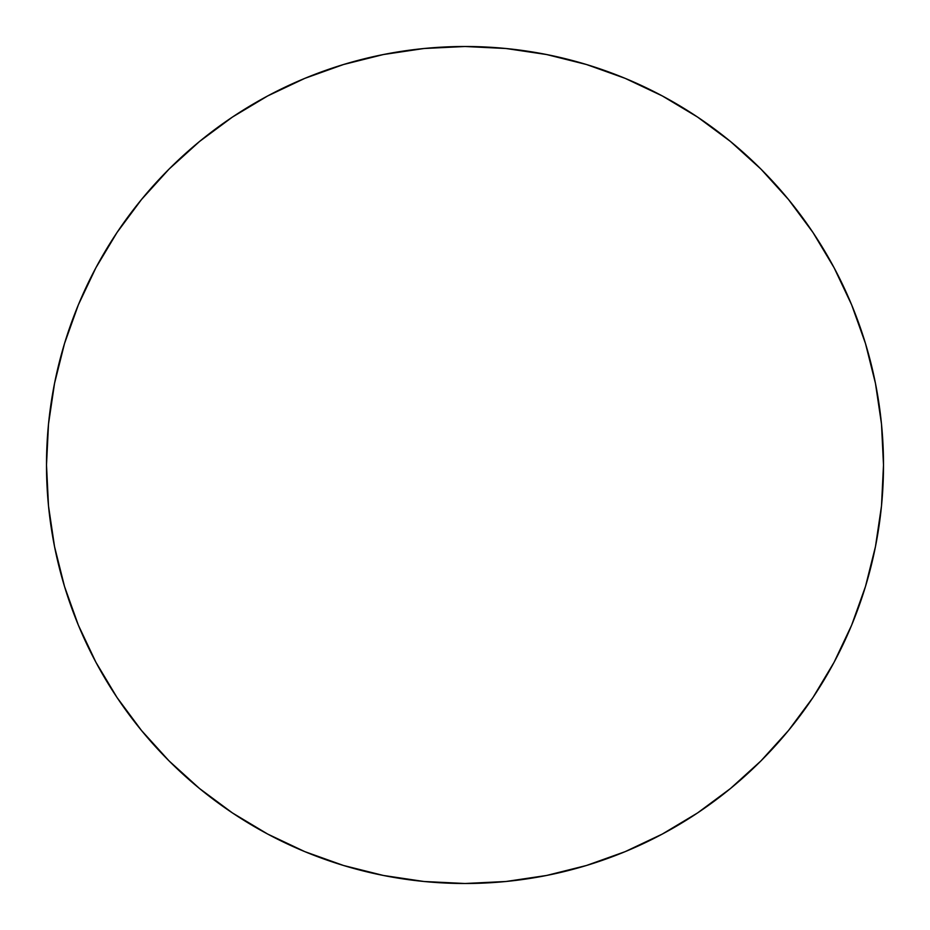 <?xml version="1.0" encoding="UTF-8"?>
<svg xmlns="http://www.w3.org/2000/svg" width="930" height="930" viewBox="0 0 930 930"><rect width="100%" height="100%" fill="white"/><g stroke="black" fill="none" stroke-linecap="round" stroke-linejoin="round"><path stroke-width="1.4" d="M834.047 662.358A418.5 418.5 0 0 0 883.5 465A418.5 418.5 0 0 1 465 883.5A418.5 418.5 0 0 1 46.5 465A418.5 418.5 0 0 0 95.953 662.358M116.878 697.268A418.5 418.5 0 0 0 232.733 813.122M267.642 834.047A418.5 418.5 0 0 0 662.358 834.047M697.268 813.122A418.5 418.5 0 0 0 813.122 697.268M95.953 267.642A418.5 418.5 0 0 0 46.5 465A418.5 418.5 0 0 1 465 46.5A418.5 418.5 0 0 1 883.5 465A418.5 418.5 0 0 0 834.047 267.642M813.122 232.733A418.5 418.5 0 0 0 697.268 116.878M662.358 95.953A418.5 418.5 0 0 0 267.642 95.953M232.733 116.878A418.5 418.5 0 0 0 116.878 232.733M883.5 465L881.489 423.975L875.456 383.358L865.481 343.519L851.648 304.842L834.082 267.724L812.971 232.488L788.5 199.508L760.926 169.074L730.492 141.5L697.512 117.029L662.276 95.918L625.158 78.353L586.481 64.519L546.642 54.545L506.025 48.511L465 46.5L423.975 48.511L383.358 54.545L343.519 64.519L304.842 78.353L267.724 95.918L232.488 117.029L199.508 141.5L169.074 169.074L141.5 199.508L117.029 232.488L95.918 267.724L78.353 304.842L64.519 343.519L54.545 383.358L48.511 423.975L46.5 465L48.511 506.025L54.545 546.642L64.519 586.481L78.353 625.158L95.918 662.276L117.029 697.512L141.5 730.492L169.074 760.926L199.508 788.5L232.488 812.971L267.724 834.082L304.842 851.648L343.519 865.481L383.358 875.456L423.975 881.489L465 883.5L506.025 881.489L546.642 875.456L586.481 865.481L625.158 851.648L662.276 834.082L697.512 812.971L730.492 788.5L760.926 760.926L788.5 730.492L812.971 697.512L834.082 662.276L851.648 625.158L865.481 586.481L875.456 546.642L881.489 506.025L883.5 465M64.519 586.481L78.353 625.158M232.488 812.971L267.724 834.082M586.481 865.481L625.158 851.648M812.971 697.512L834.082 662.276M865.481 343.519L851.648 304.842M697.512 117.029L662.276 95.918M343.519 64.519L304.842 78.353M117.029 232.488L95.918 267.724M64.519 343.519L78.353 304.842L64.519 343.519M586.481 64.519L625.158 78.353L586.481 64.519M812.971 232.488L834.082 267.724L812.971 232.488M865.481 586.481L851.648 625.158L865.481 586.481M697.512 812.971L662.276 834.082L697.512 812.971M343.519 865.481L304.842 851.648L343.519 865.481M117.029 697.512L95.918 662.276L117.029 697.512"/></g></svg>
